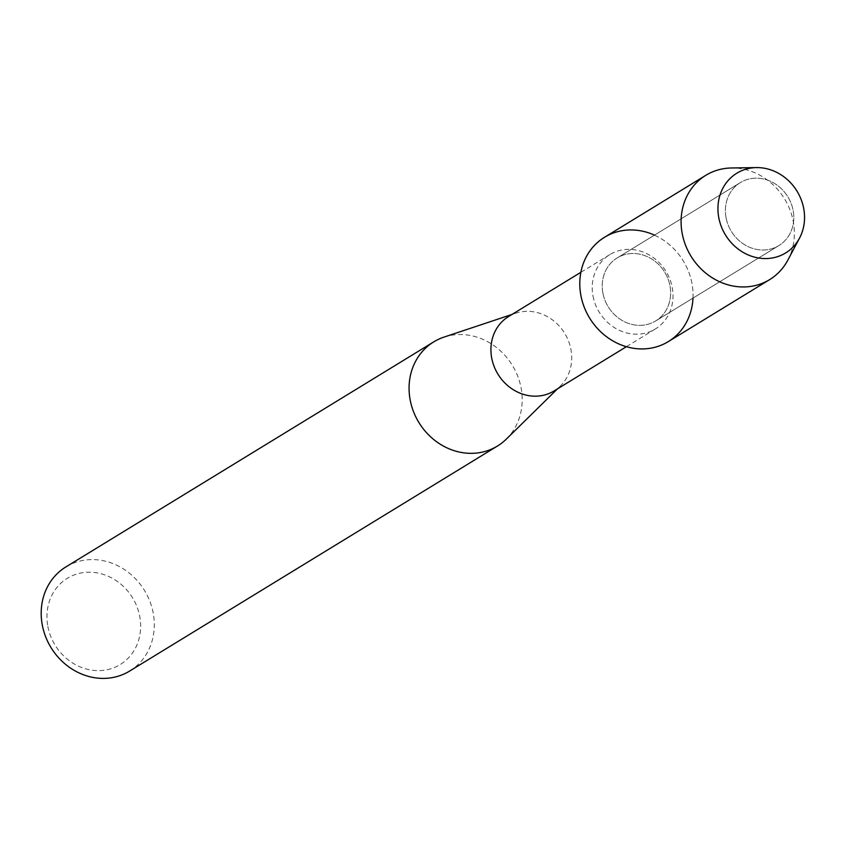 <?xml version="1.0" encoding="UTF-8"?>
<svg xmlns="http://www.w3.org/2000/svg" width="846" height="846" viewBox="0 0 846 846"><rect width="100%" height="100%" fill="white"/><g stroke="black" fill="none" stroke-linecap="round" stroke-linejoin="round"><path stroke-width="0.63" stroke-dasharray="4.23 3.17" d="M726.069 217.76A36.917 33.131 58.5 0 0 778.87 245.583A36.917 33.131 58.5 0 0 793.125 210.421A36.917 33.131 58.5 0 0 740.335 182.599A36.917 33.131 58.5 0 0 726.069 217.76A36.917 33.131 58.5 0 0 778.87 245.583A36.917 33.131 58.5 0 0 793.125 210.421A36.917 33.131 58.5 0 0 740.335 182.599A36.917 33.131 58.5 0 0 726.069 217.76M602.902 293.107A36.917 33.131 58.5 0 0 655.692 320.93A36.917 33.131 58.5 0 0 669.958 285.768A36.917 33.131 58.5 0 0 617.157 257.945A36.917 33.131 58.5 0 0 602.902 293.107A36.917 33.131 58.5 0 0 655.692 320.93A36.917 33.131 58.5 0 0 669.958 285.768A36.917 33.131 58.5 0 0 617.157 257.945A36.917 33.131 58.5 0 0 602.902 293.107M593.014 296.111A43.611 39.128 58.5 0 0 655.375 328.967A43.611 39.128 58.5 0 0 672.221 287.439A43.611 39.128 58.5 0 0 609.86 254.572A43.611 39.128 58.5 0 0 593.014 296.111M692.99 298.12A61.134 54.853 58.5 0 0 691.954 283.368A61.134 54.853 58.5 0 0 654.466 235.125M554.077 390.947A43.611 39.128 58.5 0 0 560.39 386.019A43.611 39.128 58.5 0 0 570.923 349.409A43.611 39.128 58.5 0 0 515.817 313.168A43.611 39.128 58.5 0 0 508.562 316.541M506.32 439.116A61.049 54.779 58.5 0 0 521.073 387.87A61.049 54.779 58.5 0 0 443.928 337.131M129.607 671.079A61.049 54.779 58.5 0 0 153.189 612.927A61.049 54.779 58.5 0 0 65.882 566.926M47.862 626.442A50.58 45.388 58.5 0 0 103.053 670.381A50.58 45.388 58.5 0 0 139.738 616.385A50.58 45.388 58.5 0 0 84.547 572.446A50.58 45.388 58.5 0 0 47.862 626.442M787.838 260.134A61.134 54.853 58.5 0 0 793.252 221.388A61.134 54.853 58.5 0 0 731.452 167.984M668.34 341.594A61.134 54.853 58.5 0 0 691.954 283.368A61.134 54.853 58.5 0 0 604.52 237.292M778.87 245.583L655.692 320.93L778.87 245.583M655.375 328.967L626.389 346.701M560.39 386.019L557.503 388.843M515.817 313.168L511.989 314.448M609.86 254.572L580.874 272.306M740.335 182.599L617.157 257.945L740.335 182.599"/><path stroke-width="1.27" d="M718.793 217.729A46.752 41.94 58.5 0 0 769.797 258.326A46.752 41.94 58.5 0 0 803.7 208.433A46.752 41.94 58.5 0 0 752.697 167.825A46.752 41.94 58.5 0 0 718.793 217.729A46.752 41.94 58.5 0 0 755.066 257.269A46.752 41.94 58.5 0 0 799.555 238.064A46.752 41.94 58.5 0 0 803.7 208.433A46.752 41.94 58.5 0 0 756.451 167.593A46.752 41.94 58.5 0 0 718.793 217.729M654.466 235.125A61.134 54.853 58.5 0 0 580.906 295.518A61.134 54.853 58.5 0 0 640.644 348.922A61.134 54.853 58.5 0 0 692.99 298.12M580.874 272.306L508.562 316.541A43.611 39.128 58.5 0 0 491.716 358.08A43.611 39.128 58.5 0 0 554.077 390.947L626.389 346.701M511.989 314.448L443.928 337.131A61.049 54.779 58.5 0 0 433.765 341.858A61.049 54.779 58.5 0 0 410.183 399.999A61.049 54.779 58.5 0 0 497.49 446.011A61.049 54.779 58.5 0 0 506.32 439.116L557.503 388.843M433.765 341.858L65.882 566.926A61.049 54.779 58.5 0 0 42.3 625.067A61.049 54.779 58.5 0 0 129.607 671.079L497.49 446.011M756.451 167.593L731.452 167.984A61.134 54.853 58.5 0 0 705.818 175.312A61.134 54.853 58.5 0 0 682.204 233.549A61.134 54.853 58.5 0 0 769.638 279.624A61.134 54.853 58.5 0 0 787.838 260.134L799.555 238.064M705.818 175.312L604.52 237.292A61.134 54.853 58.5 0 0 580.906 295.518A61.134 54.853 58.5 0 0 668.34 341.594L769.638 279.624"/></g></svg>
